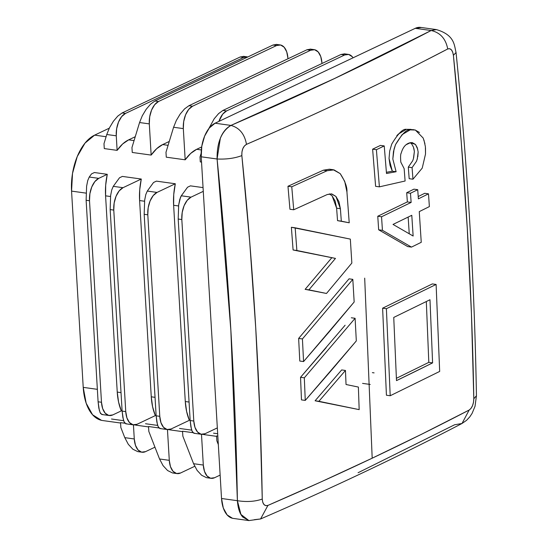 <?xml version="1.0" encoding="UTF-8"?>
<svg xmlns="http://www.w3.org/2000/svg" width="548" height="548" viewBox="0 0 548 548"><rect width="100%" height="100%" fill="white"/><g stroke="black" fill="none" stroke-linecap="round" stroke-linejoin="round"><path stroke-width="0.82" d="M333.225 169.729L340.185 173.613L334.013 169.873L327.122 170.729L333.225 169.729L329.437 169.209L323.341 170.202L327.122 170.729L291.762 186.786L287.974 186.265L323.341 170.202L327.122 170.729L291.762 186.786L293.721 209.774L289.94 209.247L287.974 186.265L291.762 186.786L293.721 209.774L327.252 194.533L331.314 193.876L335.938 196.451L340.397 208.692L336.616 208.165L332.156 195.924L329.389 193.889M329.54 169.222L323.341 170.202L287.974 186.265L289.94 209.247L293.721 209.774L327.252 194.533L331.835 193.965L335.938 196.451L338.938 201.609L340.397 208.692L341.315 221.166L337.534 220.639L336.616 208.165L340.397 208.692L341.315 221.166L349.22 222.789L337.534 220.639L349.22 222.789L346.932 191.971L344.719 181.367L340.185 173.613C345.048 181.08 347.295 187.197 346.932 191.971L349.22 222.789L337.534 220.639L336.616 208.165L335.157 201.089L332.156 195.924M351.843 263.061L350.33 239.106L291.378 227.276L295.166 227.804L296.872 250.498L293.091 249.977L291.378 227.276L293.091 249.977L335.472 258.409L293.091 249.977L335.472 258.409L308.908 289.858L305.126 289.337L331.691 257.882L305.126 289.337L326.492 293.468L305.126 289.337L326.492 293.468L351.843 263.061L350.33 239.106L295.166 227.804L296.872 250.498L335.472 258.409L308.908 289.858L326.492 293.468L351.843 263.061M298.639 338.424L299.783 361.043L303.571 361.564L354.166 302.003L352.816 279.357L349.042 278.829L352.816 279.357L302.421 338.945L298.639 338.424L302.421 338.945L303.571 361.564L299.783 361.043L298.639 338.424L349.042 278.829M326.231 347.583L300.537 377.305L301.475 399.889L300.537 377.305L304.318 377.832L305.263 400.417L301.475 399.889L305.263 400.417L356.316 340.918L355.104 318.292L351.323 317.772L355.104 318.292L304.318 377.832L300.537 377.305L345.103 325.231M318.888 401.3L315.1 400.78L341.671 369.927L345.452 370.455L318.888 401.3L359.173 409.63L315.1 400.78L359.173 409.63L358.378 387.066L346.041 384.504L345.452 370.455L341.671 369.927L315.1 400.78L359.173 409.63L358.378 387.066L346.041 384.504L345.452 370.455L318.888 401.3M390.203 395.745L386.422 395.218L382.614 308.188L386.395 308.716L390.203 395.745L439.674 371.434L436.112 284.446L432.324 283.919L436.112 284.446L386.395 308.716L382.614 308.188L432.324 283.919L382.614 308.188L386.422 395.218L390.203 395.745L439.674 371.434L436.112 284.446L386.395 308.716L390.203 395.745M411.486 247.107L407.705 246.579L378.661 229.797L382.435 230.324L411.486 247.107L421.248 242.312L419.261 211.624L429.379 206.596L428.488 193.828L424.707 193.307L428.488 193.828L418.377 198.862L417.72 189.683L413.939 189.163L417.72 189.683L410.479 193.259L406.698 192.732L413.939 189.163L406.698 192.732L410.479 193.259L411.137 202.431L407.356 201.911L406.698 192.732L407.356 201.911L411.137 202.431L381.545 216.768L377.764 216.248L407.356 201.911L377.764 216.248L381.545 216.768L382.435 230.324L378.661 229.797L377.764 216.248L378.661 229.797L407.705 246.579L411.486 247.107L421.248 242.312L419.261 211.624L429.379 206.596L428.488 193.828L418.377 198.862L417.72 189.683L410.479 193.259L411.137 202.431L381.545 216.768L382.435 230.324L411.486 247.107M418.213 196.54L424.707 193.307L418.213 196.54M406.006 144.761L410.479 142.672L412.295 142.631L415.494 144.46L417.247 147.665L418.165 151.974L417.206 159.201L416.473 161.311L412.075 167.633L408.287 167.113L409.178 178.689L412.966 179.21L409.178 178.689L408.287 167.113L412.075 167.633L412.966 179.21L422.227 168.12L425.515 154.029L425.508 147.912M424.933 143.706L423.172 138.041L415.343 130.04L410.157 129.855C406.705 129.17 401.821 134.102 395.505 144.638L394.053 149.083L392.827 159.03L396.115 171.73L392.334 171.209L389.046 158.502L389.697 151.036L391.724 144.11C398.04 133.575 402.917 128.65 406.376 129.335L413.809 129.705M386.402 172.298L392.334 171.209L396.115 171.73L386.498 173.497L384.23 145.926L380.449 145.405L384.23 145.926L376.401 149.7L372.619 149.179L380.449 145.405L372.619 149.179L376.401 149.7L379.394 186.847L375.613 186.327L372.619 149.179L375.613 186.327L379.394 186.847L405.102 181.011L404.15 168.633L400.821 162.153C400.396 157.029 400.533 153.988 401.239 153.036L401.328 152.748C403.033 146.912 406.089 143.555 410.479 142.672L415.494 144.46L417.747 149.303M412.706 160.756L408.287 167.113L412.692 160.783L413.425 158.68L414.377 151.447L413.891 148.501M413.452 147.104L411.712 143.932L410.267 142.706M273.247 132.671L246.484 144.35L244.435 145.939L242.833 148.638L241.928 152.022L241.853 155.605L249.71 241.812L255.717 327.8L259.916 413.569L262.252 499.057L262.732 502.221L263.978 504.544L265.801 505.667L267.938 505.414L320.984 481.925L372.188 458.183L364.687 278.144L372.188 458.183L421.618 434.228L469.17 410.034L470.992 408.411L472.506 405.705L473.499 402.328L473.808 398.78L471.438 313.333L467.218 227.598L461.231 141.576L453.401 55.327L452.696 52.129L451.367 49.8L449.62 48.683L447.723 48.971L424.186 61.123M350.761 97.202L325.375 109.093M413.644 157.886L414.377 151.447L413.466 147.145L411.712 143.932L410.253 142.713M392.334 171.209L390.073 165.462L389.046 158.502L389.697 151.036L391.724 144.11M396.793 135.726L398.362 134.082L406.376 129.335L411.021 129.369M134.068 140.61L128.65 139.856A45.765 25.263 97.9 0 0 117.128 150.364L104.278 148.583L103.99 143.672L104.278 148.583L117.128 150.364L116.265 135.815L116.649 128.739L118.539 121.999L121.642 116.621L125.492 113.429L243.565 57.465L240.182 56.992L122.108 112.957L240.182 56.992L243.565 57.465L247.764 56.978A18.31 10.104 -82.1 0 0 247.278 56.876A18.31 10.104 -82.1 0 0 243.565 57.465L125.492 113.429L122.108 112.957L117.793 116.087L113.368 121.279L109.497 127.746L106.771 134.5L103.99 143.672L106.771 134.5L116.265 135.815L117.128 150.364L122.642 143.98L128.65 139.856L135.253 136.726L128.65 139.856L134.068 140.61M101.469 420.33L92.578 414.781L86.166 403.205L83.221 387.368L97.359 389.333L83.221 387.368L71.562 191.108L72.514 173.421L77.234 156.57L85.002 143.131L94.626 135.137L109.278 128.191L94.626 135.137L106.1 136.726L94.626 135.137A45.765 25.263 97.9 0 0 71.562 191.108L86.05 193.122L71.562 191.108L83.221 387.368A45.765 25.263 97.9 0 0 102.195 420.474M99.346 410.452L98.099 401.794L101.483 402.259L89.509 200.746A18.31 10.104 -82.1 0 1 98.736 178.353L89.242 177.038L91.53 173.894L94.407 172.531L91.53 173.894L89.242 177.038L98.736 178.353L107.264 174.319L94.407 172.531L107.264 174.319A45.765 25.263 97.9 0 0 105.579 195.835L110.511 196.513L105.579 195.835L117.245 392.087A45.765 25.263 97.9 0 0 121.314 410.877L112.792 414.918L108.785 415.446L105.23 413.226L102.661 408.596L101.483 402.259L89.509 200.746L86.125 200.273L98.099 401.794L86.125 200.273L89.509 200.746L89.893 193.67L91.783 186.93L94.886 181.552L98.736 178.353L107.264 174.319L105.696 185.114L105.579 195.835L117.245 392.087L118.587 402.116L121.314 410.877L112.792 414.918A18.31 10.104 -82.1 0 1 109.073 415.5A18.31 10.104 -82.1 0 1 101.483 402.259L98.099 401.794L98.818 408.061L100.051 412.507L101.859 414.507M123.369 419.761L122.122 411.103L125.752 411.603L122.122 411.103L110.155 209.583L110.634 195.52L111.758 189.868L113.272 186.347L111.758 189.868L110.634 195.52L110.155 209.583L113.779 210.09A18.31 10.104 -82.1 0 1 123.005 187.697L113.272 186.347L119.505 177.778L122.382 176.415L119.505 177.778L113.272 186.347L123.005 187.697L141.281 179.038L139.719 189.834L139.603 200.554L151.262 396.807L155.05 397.334L151.262 396.807L152.611 406.835L155.337 415.596L137.062 424.262A18.31 10.104 -82.1 0 1 133.342 424.844A18.31 10.104 -82.1 0 1 125.752 411.603L113.779 210.09L114.162 203.013L116.053 196.273L119.156 190.896L123.005 187.697L141.281 179.038L122.382 176.415L141.281 179.038A45.765 25.263 97.9 0 0 139.603 200.554L144.528 201.232L139.603 200.554L151.262 396.807A45.765 25.263 97.9 0 0 155.337 415.596L137.062 424.262L133.054 424.789L129.492 422.57L126.931 417.939L125.752 411.603L113.779 210.09L110.155 209.583L122.122 411.103L122.841 417.37L124.081 421.816L125.882 423.816M157.392 424.481L156.146 415.822L159.776 416.322L156.146 415.822L144.172 214.309L144.658 200.239L145.782 194.588L147.289 191.067L145.782 194.588L144.658 200.239L144.172 214.309L147.802 214.809A18.31 10.104 -82.1 0 1 157.029 192.423L147.289 191.067L153.529 182.498L156.406 181.135L153.529 182.498L147.289 191.067L157.029 192.423L175.305 183.758L173.737 194.554L173.627 205.274L185.286 401.533L189.074 402.054L185.286 401.533L186.635 411.555L189.361 420.316L171.086 428.981A18.31 10.104 -82.1 0 1 167.366 429.57A18.31 10.104 -82.1 0 1 159.776 416.322L147.802 214.809L148.186 207.733L150.077 200.993L153.18 195.615L157.029 192.423L175.305 183.758L156.406 181.135L175.305 183.758A45.765 25.263 97.9 0 0 173.627 205.274L178.552 205.952L173.627 205.274L185.286 401.533A45.765 25.263 97.9 0 0 189.361 420.316L171.086 428.981L167.072 429.509L163.516 427.289L160.954 422.659L159.776 416.322L147.802 214.809L144.172 214.309L156.146 415.822L156.858 422.09L158.098 426.536L159.906 428.536M191.416 429.2L190.17 420.542L178.196 219.029L181.826 219.529L193.8 421.042L190.17 420.542L193.8 421.042A18.31 10.104 -82.1 0 0 201.39 434.29A18.31 10.104 -82.1 0 0 205.103 433.701L217.337 427.906L205.103 433.701L201.095 434.228L197.54 432.009L194.978 427.378L193.8 421.042L181.826 219.529L182.21 212.453L184.094 205.712L187.204 200.335L191.053 197.143L181.313 195.787L187.553 187.217L190.43 185.854L203.061 187.608L190.43 185.854L187.553 187.217L181.313 195.787L179.799 199.308L178.675 204.959L178.196 219.029L190.17 420.542L190.882 426.81L192.122 431.262L193.93 433.256M201.541 162.078L200.294 161.9L200.006 156.995L200.294 161.9L201.541 162.078M201.328 149.94L196.691 149.296A45.765 25.263 97.9 0 0 185.176 159.804L166.277 157.18L165.982 152.269L166.277 157.18L185.176 159.804L183.32 128.609L183.703 121.533L185.594 114.792L188.697 109.415L192.547 106.223L310.62 50.258L306.99 49.752L188.923 105.716L184.608 108.847L180.176 114.039L176.305 120.505L173.586 127.259L165.982 152.269L173.586 127.259L183.32 128.609L185.176 159.804L190.69 153.426L196.691 149.296L201.685 146.933L196.691 149.296L201.328 149.94M168.092 145.33L162.667 144.576A45.765 25.263 97.9 0 0 151.152 155.084L132.253 152.46L131.958 147.549L132.253 152.46L151.152 155.084L149.303 123.889L149.686 116.813L151.57 110.073L154.68 104.695L158.53 101.496L276.596 45.532L272.973 45.032L154.899 100.996L150.584 104.127L146.152 109.319L142.281 115.786L139.562 122.54L131.958 147.549L139.562 122.54L149.303 123.889L151.152 155.084L156.666 148.7L162.667 144.576L169.27 141.446L162.667 144.576L168.092 145.33M121.026 392.615L117.245 392.087L121.026 392.615M137.726 451.614L132.849 449.216L128.301 444.305L124.786 437.647L134.281 438.969A18.31 10.104 -82.1 0 0 141.87 452.21A18.31 10.104 -82.1 0 0 145.583 451.62L154.961 447.182L145.583 451.62L141.576 452.148L138.021 449.929L135.459 445.298L134.281 438.969L124.786 437.647L120.855 427.543L120.56 422.631L124.923 423.241L120.56 422.631L120.855 427.543L124.786 437.647L128.301 444.305L132.849 449.216L137.726 451.614L142.028 452.23M136.794 425.282L134.863 424.899A45.765 25.263 97.9 0 0 136.473 425.234M172.497 472.951L167.613 470.547L163.071 465.642L159.55 458.984L169.291 460.334A18.31 10.104 -82.1 0 0 176.881 473.575A18.31 10.104 -82.1 0 0 180.593 472.986L194.711 466.3L180.593 472.986L176.586 473.52L173.031 471.301L170.469 466.67L169.291 460.334L159.55 458.984L148.823 431.427L148.535 426.515L158.947 427.961L148.535 426.515L148.823 431.427L159.55 458.984L163.071 465.642L167.613 470.547L172.497 472.951L177.038 473.602M170.818 430.002L168.887 429.618A45.765 25.263 97.9 0 0 170.497 429.954M206.521 477.671L201.637 475.267L197.088 470.362L193.574 463.704L203.308 465.053A18.31 10.104 -82.1 0 0 210.905 478.294A18.31 10.104 -82.1 0 0 214.617 477.712L220.138 475.095L214.617 477.712L210.61 478.24L207.055 476.02L204.493 471.39L203.308 465.053L193.574 463.704L182.847 436.146L182.559 431.235L192.971 432.68L182.559 431.235L182.847 436.146L193.574 463.704L197.088 470.362L201.637 475.267L206.521 477.671L211.062 478.322M204.842 434.722L202.911 434.338A45.765 25.263 97.9 0 0 204.514 434.674M216.576 435.955L217.823 436.126L216.576 435.955L216.871 440.866L218.33 444.613L216.871 440.866L216.576 435.955M370.222 384.449L362.57 383.388L370.222 384.449M374.085 372.88L372.366 372.64L374.085 372.88M157.673 425.419L145.515 423.734M123.649 420.7L111.491 419.008M191.697 430.139L179.532 428.454M217.679 433.742L213.556 433.173M420.85 27.434A27.462 15.159 97.9 0 0 415.274 28.318L431.139 30.517L436.482 29.606M421.289 27.523L415.274 28.318L215.069 123.211L230.934 125.417L334.67 78.46L431.139 30.517L415.274 28.318L215.069 123.211A27.462 15.159 97.9 0 0 201.226 156.797L217.09 158.995L220.344 138.24C222.755 132.212 226.283 127.931 230.934 125.417L215.069 123.211L209.295 128.006L204.637 136.075L201.801 146.179L201.226 156.797L221.529 498.495L237.394 500.701L230.859 330.328L217.09 158.995L201.226 156.797L221.529 498.495A27.462 15.159 97.9 0 0 232.914 518.36M249.045 520.6L242.846 517.12C239.784 513.853 237.969 508.38 237.394 500.701L221.529 498.495L223.296 508.003L227.146 514.942L232.482 518.271M254.354 519.682L260.574 518.963C332.526 487.843 399.67 456.018 462.005 423.488L454.566 424.782L358.063 472.746M462.005 423.488L469.17 410.034L462.005 423.488L466.56 420.337L469.8 416.864L472.095 413.391L475.041 406.274L476.438 395.772C474.506 282.014 467.711 167.592 456.046 52.512C454.224 45.409 454.881 35.038 436.379 29.585L431.139 30.517C440.25 32.572 445.771 38.723 447.723 48.971C385.532 81.481 318.45 113.278 246.484 144.35C243.175 146.323 241.634 150.07 241.853 155.605C253.553 270.726 260.355 385.203 262.252 499.057C262.663 504.229 264.561 506.345 267.938 505.414C339.87 474.253 406.945 442.455 469.17 410.034C472.068 408.007 473.609 404.253 473.808 398.78C471.849 285.015 465.047 170.531 453.401 55.327C452.58 50.101 450.682 47.977 447.723 48.971C445.771 38.723 440.25 32.572 431.139 30.517C369.263 62.815 302.523 94.448 230.934 125.417C239.442 127.753 244.627 134.061 246.484 144.35C244.627 134.061 239.442 127.753 230.934 125.417C221.474 131.356 216.857 142.549 217.09 158.995C226.386 159.434 234.64 158.297 241.853 155.605C234.64 158.297 226.386 159.434 217.09 158.995C228.701 273.541 235.469 387.443 237.394 500.701C246.751 502.146 255.039 501.598 262.252 499.057C255.039 501.598 246.751 502.146 237.394 500.701L240.928 514.435L248.902 520.579L260.574 518.963L267.938 505.414L260.574 518.963M456.046 52.512L453.401 55.327L456.046 52.512M476.438 395.772L473.808 398.78L476.438 395.772M203.308 465.053L201.486 434.304L203.308 465.053M169.291 460.334L167.462 429.584L169.291 460.334M134.281 438.969L133.438 424.864L134.281 438.969M181.826 219.529L178.196 219.029L178.675 204.959L180.525 197.239L181.313 195.787L191.053 197.143L203.281 191.341L191.053 197.143A18.31 10.104 -82.1 0 0 181.826 219.529M192.122 431.262L192.766 432.427M193.697 433.201L194.533 433.125M158.098 426.536L158.742 427.707M159.674 428.481L160.516 428.406M124.081 421.816L124.725 422.988M125.65 423.762L126.492 423.686M89.242 177.038L87.735 180.559L86.611 186.21L86.125 200.273L86.611 186.21L87.735 180.559L89.242 177.038M100.051 412.507L100.702 413.678M101.627 414.452L102.469 414.377M218.556 113.635L222.94 110.436L226.571 110.943L344.644 54.978L226.571 110.943A18.31 10.104 -82.1 0 0 218.919 121.389L222.721 114.135L226.571 110.943L222.94 110.436L341.014 54.471L344.555 53.882L341.014 54.471L222.94 110.436L218.625 113.566L214.2 118.765L208.781 128.657L214.282 118.642M201.157 153.207L200.006 156.995L201.157 153.207M344.644 54.978L341.014 54.471L344.644 54.978L348.651 54.444L352.206 56.67L353.083 57.793A18.31 10.104 -82.1 0 0 348.357 54.389A18.31 10.104 -82.1 0 0 344.644 54.978M310.538 49.156L306.99 49.752L310.62 50.258L314.627 49.724L318.183 51.944L320.751 56.574L321.929 62.91A18.31 10.104 -82.1 0 0 314.34 49.669A18.31 10.104 -82.1 0 0 310.62 50.258L192.547 106.223L188.923 105.716L306.99 49.752L310.538 49.156M180.265 113.922L176.305 120.505L173.586 127.259L183.32 128.609A18.31 10.104 -82.1 0 1 192.547 106.223L188.923 105.716L184.532 108.915M276.514 44.436L272.973 45.032L276.596 45.532L280.603 45.005L284.165 47.224L286.727 51.855L287.906 58.191A18.31 10.104 -82.1 0 0 280.316 44.95A18.31 10.104 -82.1 0 0 276.596 45.532L158.53 101.496L154.899 100.996L272.973 45.032L276.514 44.436M146.241 109.203L142.281 115.786L139.562 122.54L149.303 123.889A18.31 10.104 -82.1 0 1 158.53 101.496L154.899 100.996L150.508 104.195M243.723 56.396L240.182 56.992L243.723 56.396M113.45 121.163L109.497 127.746L106.771 134.5L116.265 135.815A18.31 10.104 -82.1 0 1 125.492 113.429L122.108 112.957L117.724 116.155M419.528 132.506L415.028 129.951L410.157 129.855L402.143 134.609L395.505 144.638L393.478 151.563L392.827 159.03L396.115 171.73L386.498 173.497L384.23 145.926L376.401 149.7L379.394 186.847L405.102 181.011L404.15 168.633L400.821 162.153M401.205 153.166L401.328 152.748M418.165 151.974L417.795 156.817M417.425 158.42L416.473 161.311L412.075 167.633L412.966 179.21L422.227 168.12L425.515 154.029L425.392 146.679L423.96 140.089M413.137 236.03L393.019 224.427L411.788 215.302L413.137 236.03L393.019 224.427L411.788 215.302L413.137 236.03M409.246 233.777L408.157 217.083L409.246 233.777M396.492 380.62L393.745 317.436L429.981 299.735L432.598 362.892L414.665 371.777L396.492 380.62L393.745 317.436L429.981 299.735L432.598 362.892L396.492 380.62M396.41 378.305L428.81 362.372L426.317 301.558L428.81 362.372L432.598 362.892L428.81 362.372L396.41 378.305M304.318 377.832L305.263 400.417L331.081 370.715L356.316 340.918L355.104 318.292L304.318 377.832M302.421 338.945L303.571 361.564L329.177 331.835L354.166 302.003L352.816 279.357L302.421 338.945M102.599 420.535L120.581 423.029M136.616 425.255L148.556 426.913M170.64 429.975L182.58 431.632M204.664 434.694L216.604 436.352M436.372 29.585L420.611 27.4M248.915 520.586L233.153 518.394M193.889 433.249L201.548 434.311M159.865 428.529L167.524 429.591M125.848 423.81L133.507 424.871M101.825 414.5L109.237 415.528M344.206 53.814L348.199 54.368M310.182 49.094L314.175 49.642M276.165 44.367L280.151 44.922M243.374 56.334L247.121 56.848"/></g></svg>
